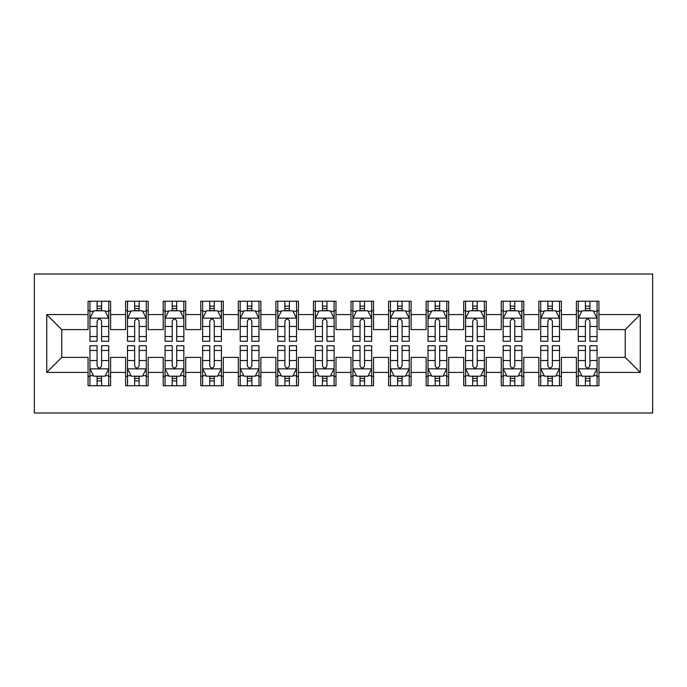 <?xml version="1.0" encoding="UTF-8"?>
<svg xmlns="http://www.w3.org/2000/svg" width="687" height="687" viewBox="0 0 687 687"><rect width="100%" height="100%" fill="white"/><g stroke="black" fill="none" stroke-linecap="round" stroke-linejoin="round"><path stroke-width="1.03" d="M34.35 412.99L652.65 412.99L652.65 274.01L34.35 274.01L34.35 412.99M46.742 372.423L46.742 314.577L88.065 314.577L88.065 329.605L61.77 329.605L61.77 357.395L46.742 372.423L88.065 372.423L88.065 385.759L110.607 385.759L110.607 372.423L125.627 372.423L125.627 385.759L148.169 385.759L148.169 372.423L163.197 372.423L163.197 385.759L185.73 385.759L185.73 372.423L200.759 372.423L200.759 385.759L223.292 385.759L223.292 372.423L238.32 372.423L238.32 385.759L260.862 385.759L260.862 372.423L275.882 372.423L275.882 385.759L298.424 385.759L298.424 372.423L313.452 372.423L313.452 385.759L335.986 385.759L335.986 372.423L351.014 372.423L351.014 385.759L373.548 385.759L373.548 372.423L388.576 372.423L388.576 385.759L411.118 385.759L411.118 372.423L426.138 372.423L426.138 385.759L448.68 385.759L448.68 372.423L463.708 372.423L463.708 385.759L486.241 385.759L486.241 372.423L501.27 372.423L501.27 385.759L523.803 385.759L523.803 372.423L538.831 372.423L538.831 385.759L561.373 385.759L561.373 372.423L576.393 372.423L576.393 385.759L598.935 385.759L598.935 357.395L625.23 357.395L625.23 329.605L598.935 329.605L598.935 314.577L640.258 314.577L640.258 372.423L598.935 372.423M598.935 314.577L598.935 301.241L576.393 301.241L576.393 314.577L561.373 314.577L561.373 301.241L538.831 301.241L538.831 314.577L523.803 314.577L523.803 301.241L501.27 301.241L501.27 314.577L486.241 314.577L486.241 301.241L463.708 301.241L463.708 314.577L448.68 314.577L448.68 301.241L426.138 301.241L426.138 314.577L411.118 314.577L411.118 301.241L388.576 301.241L388.576 314.577L373.548 314.577L373.548 301.241L351.014 301.241L351.014 314.577L335.986 314.577L335.986 301.241L313.452 301.241L313.452 314.577L298.424 314.577L298.424 301.241L275.882 301.241L275.882 314.577L260.862 314.577L260.862 301.241L238.32 301.241L238.32 314.577L223.292 314.577L223.292 301.241L200.759 301.241L200.759 314.577L185.73 314.577L185.73 301.241L163.197 301.241L163.197 314.577L148.169 314.577L148.169 301.241L125.627 301.241L125.627 314.577L110.607 314.577L110.607 301.241L88.065 301.241L88.065 314.577M561.373 372.423L561.373 357.395L576.393 357.395L576.393 372.423M640.258 314.577L625.23 329.605M523.803 372.423L523.803 357.395L538.831 357.395L538.831 372.423M576.393 314.577L576.393 329.605L561.373 329.605L561.373 314.577M486.241 372.423L486.241 357.395L501.27 357.395L501.27 372.423M538.831 314.577L538.831 329.605L523.803 329.605L523.803 314.577M448.68 372.423L448.68 357.395L463.708 357.395L463.708 372.423M501.27 314.577L501.27 329.605L486.241 329.605L486.241 314.577M411.118 372.423L411.118 357.395L426.138 357.395L426.138 372.423M463.708 314.577L463.708 329.605L448.68 329.605L448.68 314.577M373.548 372.423L373.548 357.395L388.576 357.395L388.576 372.423M426.138 314.577L426.138 329.605L411.118 329.605L411.118 314.577M335.986 372.423L335.986 357.395L351.014 357.395L351.014 372.423M388.576 314.577L388.576 329.605L373.548 329.605L373.548 314.577M298.424 372.423L298.424 357.395L313.452 357.395L313.452 372.423M351.014 314.577L351.014 329.605L335.986 329.605L335.986 314.577M260.862 372.423L260.862 357.395L275.882 357.395L275.882 372.423M313.452 314.577L313.452 329.605L298.424 329.605L298.424 314.577M223.292 372.423L223.292 357.395L238.32 357.395L238.32 372.423M275.882 314.577L275.882 329.605L260.862 329.605L260.862 314.577M185.73 372.423L185.73 357.395L200.759 357.395L200.759 372.423M238.32 314.577L238.32 329.605L223.292 329.605L223.292 314.577M148.169 372.423L148.169 357.395L163.197 357.395L163.197 372.423M200.759 314.577L200.759 329.605L185.73 329.605L185.73 314.577M110.607 372.423L110.607 357.395L125.627 357.395L125.627 372.423M163.197 314.577L163.197 329.605L148.169 329.605L148.169 314.577M61.77 357.395L88.065 357.395L88.065 372.423M125.627 314.577L125.627 329.605L110.607 329.605L110.607 314.577M576.393 310.636L578.274 310.636M597.055 310.636L598.935 310.636M538.831 310.636L540.712 310.636M559.493 310.636L561.373 310.636M501.27 310.636L503.15 310.636M521.931 310.636L523.803 310.636M463.708 310.636L465.58 310.636M484.361 310.636L486.241 310.636M426.138 310.636L428.018 310.636M446.799 310.636L448.68 310.636M388.576 310.636L390.456 310.636M409.237 310.636L411.118 310.636M351.014 310.636L352.895 310.636M371.676 310.636L373.548 310.636M313.452 310.636L315.324 310.636M334.105 310.636L335.986 310.636M275.882 310.636L277.763 310.636M296.544 310.636L298.424 310.636M238.32 310.636L240.201 310.636M258.982 310.636L260.862 310.636M200.759 310.636L202.639 310.636M221.42 310.636L223.292 310.636M163.197 310.636L165.069 310.636M183.85 310.636L185.73 310.636M125.627 310.636L127.507 310.636M146.288 310.636L148.169 310.636M88.065 310.636L89.945 310.636M108.726 310.636L110.607 310.636M88.065 376.364L89.945 376.364M108.726 376.364L110.607 376.364M125.627 376.364L127.507 376.364M146.288 376.364L148.169 376.364M163.197 376.364L165.069 376.364M183.85 376.364L185.73 376.364M200.759 376.364L202.639 376.364M221.42 376.364L223.292 376.364M238.32 376.364L240.201 376.364M258.982 376.364L260.862 376.364M275.882 376.364L277.763 376.364M296.544 376.364L298.424 376.364M313.452 376.364L315.324 376.364M334.105 376.364L335.986 376.364M351.014 376.364L352.895 376.364M371.676 376.364L373.548 376.364M388.576 376.364L390.456 376.364M409.237 376.364L411.118 376.364M426.138 376.364L428.018 376.364M446.799 376.364L448.68 376.364M463.708 376.364L465.58 376.364M484.361 376.364L486.241 376.364M501.27 376.364L503.15 376.364M521.931 376.364L523.803 376.364M538.831 376.364L540.712 376.364M559.493 376.364L561.373 376.364M576.393 376.364L578.274 376.364M597.055 376.364L598.935 376.364M46.742 314.577L61.77 329.605M625.23 357.395L640.258 372.423M101.59 306.127L97.082 306.127M108.726 336.536L101.59 336.536L101.59 341.25L108.726 341.25L108.726 318.33L104.974 310.816L93.698 310.816L89.945 318.33L89.945 341.25L97.082 341.25L97.082 336.536L89.945 336.536M89.945 318.33L89.945 301.241M108.726 318.33L108.726 301.241M97.082 310.816L97.082 301.241M101.59 301.241L101.59 310.816M101.59 336.536L101.59 321.147C100.087 318.253 98.585 318.253 97.082 321.147L97.082 336.536M101.59 310.636L97.082 310.636M97.082 380.873L101.59 380.873M89.945 350.464L97.082 350.464L97.082 345.75L89.945 345.75L89.945 368.67L93.698 376.184L104.974 376.184L108.726 368.67L108.726 345.75L101.59 345.75L101.59 350.464L108.726 350.464M108.726 368.67L108.726 385.759M89.945 368.67L89.945 385.759M101.59 376.184L101.59 385.759M97.082 385.759L97.082 376.184M97.082 350.464L97.082 365.853C98.585 368.747 100.087 368.747 101.59 365.853L101.59 350.464M97.082 376.364L101.59 376.364M139.152 306.127L134.643 306.127M146.288 336.536L139.152 336.536L139.152 341.25L146.288 341.25L146.288 318.33L142.535 310.816L131.269 310.816L127.507 318.33L127.507 341.25L134.643 341.25L134.643 336.536L127.507 336.536M127.507 318.33L127.507 301.241M146.288 318.33L146.288 301.241M134.643 310.816L134.643 301.241M139.152 301.241L139.152 310.816M139.152 336.536L139.152 321.147C137.649 318.253 136.146 318.253 134.643 321.147L134.643 336.536M139.152 310.636L134.643 310.636M176.714 306.127L172.205 306.127M183.85 336.536L176.714 336.536L176.714 341.25L183.85 341.25L183.85 318.33L180.097 310.816L168.83 310.816L165.069 318.33L165.069 341.25L172.205 341.25L172.205 336.536L165.069 336.536M165.069 318.33L165.069 301.241M183.85 318.33L183.85 301.241M172.205 310.816L172.205 301.241M176.714 301.241L176.714 310.816M176.714 336.536L176.714 321.147C175.219 318.253 173.717 318.253 172.205 321.147L172.205 336.536M176.714 310.636L172.205 310.636M134.643 380.873L139.152 380.873M127.507 350.464L134.643 350.464L134.643 345.75L127.507 345.75L127.507 368.67L131.269 376.184L142.535 376.184L146.288 368.67L146.288 345.75L139.152 345.75L139.152 350.464L146.288 350.464M146.288 368.67L146.288 385.759M127.507 368.67L127.507 385.759M139.152 376.184L139.152 385.759M134.643 385.759L134.643 376.184M134.643 350.464L134.643 365.853C136.146 368.747 137.649 368.747 139.152 365.853L139.152 350.464M134.643 376.364L139.152 376.364M172.205 380.873L176.714 380.873M165.069 350.464L172.205 350.464L172.205 345.75L165.069 345.75L165.069 368.67L168.83 376.184L180.097 376.184L183.85 368.67L183.85 345.75L176.714 345.75L176.714 350.464L183.85 350.464M183.85 368.67L183.85 385.759M165.069 368.67L165.069 385.759M176.714 376.184L176.714 385.759M172.205 385.759L172.205 376.184M172.205 350.464L172.205 365.853C173.708 368.747 175.211 368.747 176.714 365.853L176.714 350.464M172.205 376.364L176.714 376.364M214.284 306.127L209.775 306.127M221.42 336.536L214.284 336.536L214.284 341.25L221.42 341.25L221.42 318.33L217.659 310.816L206.392 310.816L202.639 318.33L202.639 341.25L209.775 341.25L209.775 336.536L202.639 336.536M202.639 318.33L202.639 301.241M221.42 318.33L221.42 301.241M209.775 310.816L209.775 301.241M214.284 301.241L214.284 310.816M214.284 336.536L214.284 321.147C212.781 318.253 211.278 318.253 209.775 321.147L209.775 336.536M214.284 310.636L209.775 310.636M251.846 306.127L247.337 306.127M258.982 336.536L251.846 336.536L251.846 341.25L258.982 341.25L258.982 318.33L255.229 310.816L243.954 310.816L240.201 318.33L240.201 341.25L247.337 341.25L247.337 336.536L240.201 336.536M240.201 318.33L240.201 301.241M258.982 318.33L258.982 301.241M247.337 310.816L247.337 301.241M251.846 301.241L251.846 310.816M251.846 336.536L251.846 321.147C250.343 318.253 248.84 318.253 247.337 321.147L247.337 336.536M251.846 310.636L247.337 310.636M209.775 380.873L214.284 380.873M202.639 350.464L209.775 350.464L209.775 345.75L202.639 345.75L202.639 368.67L206.392 376.184L217.659 376.184L221.42 368.67L221.42 345.75L214.284 345.75L214.284 350.464L221.42 350.464M221.42 368.67L221.42 385.759M202.639 368.67L202.639 385.759M214.284 376.184L214.284 385.759M209.775 385.759L209.775 376.184M209.775 350.464L209.775 365.853C211.27 368.747 212.772 368.747 214.284 365.853L214.284 350.464M209.775 376.364L214.284 376.364M247.337 380.873L251.846 380.873M240.201 350.464L247.337 350.464L247.337 345.75L240.201 345.75L240.201 368.67L243.954 376.184L255.229 376.184L258.982 368.67L258.982 345.75L251.846 345.75L251.846 350.464L258.982 350.464M258.982 368.67L258.982 385.759M240.201 368.67L240.201 385.759M251.846 376.184L251.846 385.759M247.337 385.759L247.337 376.184M247.337 350.464L247.337 365.853C248.84 368.747 250.343 368.747 251.846 365.853L251.846 350.464M247.337 376.364L251.846 376.364M289.407 306.127L284.899 306.127M296.544 336.536L289.407 336.536L289.407 341.25L296.544 341.25L296.544 318.33L292.791 310.816L281.524 310.816L277.763 318.33L277.763 341.25L284.899 341.25L284.899 336.536L277.763 336.536M277.763 318.33L277.763 301.241M296.544 318.33L296.544 301.241M284.899 310.816L284.899 301.241M289.407 301.241L289.407 310.816M289.407 336.536L289.407 321.147C287.905 318.253 286.402 318.253 284.899 321.147L284.899 336.536M289.407 310.636L284.899 310.636M284.899 380.873L289.407 380.873M277.763 350.464L284.899 350.464L284.899 345.75L277.763 345.75L277.763 368.67L281.524 376.184L292.791 376.184L296.544 368.67L296.544 345.75L289.407 345.75L289.407 350.464L296.544 350.464M296.544 368.67L296.544 385.759M277.763 368.67L277.763 385.759M289.407 376.184L289.407 385.759M284.899 385.759L284.899 376.184M284.899 350.464L284.899 365.853C286.402 368.747 287.905 368.747 289.407 365.853L289.407 350.464M284.899 376.364L289.407 376.364M326.969 306.127L322.461 306.127M334.105 336.536L326.969 336.536L326.969 341.25L334.105 341.25L334.105 318.33L330.353 310.816L319.086 310.816L315.324 318.33L315.324 341.25L322.461 341.25L322.461 336.536L315.324 336.536M315.324 318.33L315.324 301.241M334.105 318.33L334.105 301.241M322.461 310.816L322.461 301.241M326.969 301.241L326.969 310.816M326.969 336.536L326.969 321.147C325.475 318.253 323.972 318.253 322.461 321.147L322.461 336.536M326.969 310.636L322.461 310.636M322.461 380.873L326.969 380.873M315.324 350.464L322.461 350.464L322.461 345.75L315.324 345.75L315.324 368.67L319.086 376.184L330.353 376.184L334.105 368.67L334.105 345.75L326.969 345.75L326.969 350.464L334.105 350.464M334.105 368.67L334.105 385.759M315.324 368.67L315.324 385.759M326.969 376.184L326.969 385.759M322.461 385.759L322.461 376.184M322.461 350.464L322.461 365.853C323.963 368.747 325.466 368.747 326.969 365.853L326.969 350.464M322.461 376.364L326.969 376.364M364.539 306.127L360.031 306.127M371.676 336.536L364.539 336.536L364.539 341.25L371.676 341.25L371.676 318.33L367.914 310.816L356.647 310.816L352.895 318.33L352.895 341.25L360.031 341.25L360.031 336.536L352.895 336.536M352.895 318.33L352.895 301.241M371.676 318.33L371.676 301.241M360.031 310.816L360.031 301.241M364.539 301.241L364.539 310.816M364.539 336.536L364.539 321.147C363.037 318.253 361.534 318.253 360.031 321.147L360.031 336.536M364.539 310.636L360.031 310.636M360.031 380.873L364.539 380.873M352.895 350.464L360.031 350.464L360.031 345.75L352.895 345.75L352.895 368.67L356.647 376.184L367.914 376.184L371.676 368.67L371.676 345.75L364.539 345.75L364.539 350.464L371.676 350.464M371.676 368.67L371.676 385.759M352.895 368.67L352.895 385.759M364.539 376.184L364.539 385.759M360.031 385.759L360.031 376.184M360.031 350.464L360.031 365.853C361.525 368.747 363.028 368.747 364.539 365.853L364.539 350.464M360.031 376.364L364.539 376.364M402.101 306.127L397.593 306.127M409.237 336.536L402.101 336.536L402.101 341.25L409.237 341.25L409.237 318.33L405.476 310.816L394.209 310.816L390.456 318.33L390.456 341.25L397.593 341.25L397.593 336.536L390.456 336.536M390.456 318.33L390.456 301.241M409.237 318.33L409.237 301.241M397.593 310.816L397.593 301.241M402.101 301.241L402.101 310.816M402.101 336.536L402.101 321.147C400.598 318.253 399.095 318.253 397.593 321.147L397.593 336.536M402.101 310.636L397.593 310.636M397.593 380.873L402.101 380.873M390.456 350.464L397.593 350.464L397.593 345.75L390.456 345.75L390.456 368.67L394.209 376.184L405.476 376.184L409.237 368.67L409.237 345.75L402.101 345.75L402.101 350.464L409.237 350.464M409.237 368.67L409.237 385.759M390.456 368.67L390.456 385.759M402.101 376.184L402.101 385.759M397.593 385.759L397.593 376.184M397.593 350.464L397.593 365.853C399.095 368.747 400.598 368.747 402.101 365.853L402.101 350.464M397.593 376.364L402.101 376.364M439.663 306.127L435.154 306.127M446.799 336.536L439.663 336.536L439.663 341.25L446.799 341.25L446.799 318.33L443.046 310.816L431.771 310.816L428.018 318.33L428.018 341.25L435.154 341.25L435.154 336.536L428.018 336.536M428.018 318.33L428.018 301.241M446.799 318.33L446.799 301.241M435.154 310.816L435.154 301.241M439.663 301.241L439.663 310.816M439.663 336.536L439.663 321.147C438.16 318.253 436.657 318.253 435.154 321.147L435.154 336.536M439.663 310.636L435.154 310.636M435.154 380.873L439.663 380.873M428.018 350.464L435.154 350.464L435.154 345.75L428.018 345.75L428.018 368.67L431.771 376.184L443.046 376.184L446.799 368.67L446.799 345.75L439.663 345.75L439.663 350.464L446.799 350.464M446.799 368.67L446.799 385.759M428.018 368.67L428.018 385.759M439.663 376.184L439.663 385.759M435.154 385.759L435.154 376.184M435.154 350.464L435.154 365.853C436.657 368.747 438.16 368.747 439.663 365.853L439.663 350.464M435.154 376.364L439.663 376.364M477.225 306.127L472.716 306.127M484.361 336.536L477.225 336.536L477.225 341.25L484.361 341.25L484.361 318.33L480.608 310.816L469.341 310.816L465.58 318.33L465.58 341.25L472.716 341.25L472.716 336.536L465.58 336.536M465.58 318.33L465.58 301.241M484.361 318.33L484.361 301.241M472.716 310.816L472.716 301.241M477.225 301.241L477.225 310.816M477.225 336.536L477.225 321.147C475.73 318.253 474.228 318.253 472.716 321.147L472.716 336.536M477.225 310.636L472.716 310.636M472.716 380.873L477.225 380.873M465.58 350.464L472.716 350.464L472.716 345.75L465.58 345.75L465.58 368.67L469.341 376.184L480.608 376.184L484.361 368.67L484.361 345.75L477.225 345.75L477.225 350.464L484.361 350.464M484.361 368.67L484.361 385.759M465.58 368.67L465.58 385.759M477.225 376.184L477.225 385.759M472.716 385.759L472.716 376.184M472.716 350.464L472.716 365.853C474.219 368.747 475.722 368.747 477.225 365.853L477.225 350.464M472.716 376.364L477.225 376.364M514.795 306.127L510.286 306.127M521.931 336.536L514.795 336.536L514.795 341.25L521.931 341.25L521.931 318.33L518.17 310.816L506.903 310.816L503.15 318.33L503.15 341.25L510.286 341.25L510.286 336.536L503.15 336.536M503.15 318.33L503.15 301.241M521.931 318.33L521.931 301.241M510.286 310.816L510.286 301.241M514.795 301.241L514.795 310.816M514.795 336.536L514.795 321.147C513.292 318.253 511.789 318.253 510.286 321.147L510.286 336.536M514.795 310.636L510.286 310.636M510.286 380.873L514.795 380.873M503.15 350.464L510.286 350.464L510.286 345.75L503.15 345.75L503.15 368.67L506.903 376.184L518.17 376.184L521.931 368.67L521.931 345.75L514.795 345.75L514.795 350.464L521.931 350.464M521.931 368.67L521.931 385.759M503.15 368.67L503.15 385.759M514.795 376.184L514.795 385.759M510.286 385.759L510.286 376.184M510.286 350.464L510.286 365.853C511.781 368.747 513.283 368.747 514.795 365.853L514.795 350.464M510.286 376.364L514.795 376.364M552.357 306.127L547.848 306.127M559.493 336.536L552.357 336.536L552.357 341.25L559.493 341.25L559.493 318.33L555.731 310.816L544.465 310.816L540.712 318.33L540.712 341.25L547.848 341.25L547.848 336.536L540.712 336.536M540.712 318.33L540.712 301.241M559.493 318.33L559.493 301.241M547.848 310.816L547.848 301.241M552.357 301.241L552.357 310.816M552.357 336.536L552.357 321.147C550.854 318.253 549.351 318.253 547.848 321.147L547.848 336.536M552.357 310.636L547.848 310.636M547.848 380.873L552.357 380.873M540.712 350.464L547.848 350.464L547.848 345.75L540.712 345.75L540.712 368.67L544.465 376.184L555.731 376.184L559.493 368.67L559.493 345.75L552.357 345.75L552.357 350.464L559.493 350.464M559.493 368.67L559.493 385.759M540.712 368.67L540.712 385.759M552.357 376.184L552.357 385.759M547.848 385.759L547.848 376.184M547.848 350.464L547.848 365.853C549.351 368.747 550.854 368.747 552.357 365.853L552.357 350.464M547.848 376.364L552.357 376.364M589.918 306.127L585.41 306.127M597.055 336.536L589.918 336.536L589.918 341.25L597.055 341.25L597.055 318.33L593.302 310.816L582.026 310.816L578.274 318.33L578.274 341.25L585.41 341.25L585.41 336.536L578.274 336.536M578.274 318.33L578.274 301.241M597.055 318.33L597.055 301.241M585.41 310.816L585.41 301.241M589.918 301.241L589.918 310.816M589.918 336.536L589.918 321.147C588.416 318.253 586.913 318.253 585.41 321.147L585.41 336.536M589.918 310.636L585.41 310.636M585.41 380.873L589.918 380.873M578.274 350.464L585.41 350.464L585.41 345.75L578.274 345.75L578.274 368.67L582.026 376.184L593.302 376.184L597.055 368.67L597.055 345.75L589.918 345.75L589.918 350.464L597.055 350.464M597.055 368.67L597.055 385.759M578.274 368.67L578.274 385.759M589.918 376.184L589.918 385.759M585.41 385.759L585.41 376.184M585.41 350.464L585.41 365.853C586.913 368.747 588.416 368.747 589.918 365.853L589.918 350.464M585.41 376.364L589.918 376.364M108.632 318.141L90.04 318.141M89.945 311.271L93.475 311.271M105.197 311.271L108.726 311.271M97.082 326.471L89.945 326.471M108.726 326.471L101.59 326.471M101.59 308.515L97.082 308.515M90.04 368.859L108.632 368.859M108.726 375.729L105.197 375.729M93.475 375.729L89.945 375.729M101.59 360.529L108.726 360.529M89.945 360.529L97.082 360.529M97.082 378.485L101.59 378.485M146.194 318.141L127.602 318.141M127.507 311.271L131.037 311.271M142.759 311.271L146.288 311.271M134.643 326.471L127.507 326.471M146.288 326.471L139.152 326.471M139.152 308.515L134.643 308.515M183.764 318.141L165.163 318.141M165.069 311.271L168.607 311.271M180.32 311.271L183.85 311.271M172.205 326.471L165.069 326.471M183.85 326.471L176.714 326.471M176.714 308.515L172.205 308.515M127.602 368.859L146.194 368.859M146.288 375.729L142.759 375.729M131.037 375.729L127.507 375.729M139.152 360.529L146.288 360.529M127.507 360.529L134.643 360.529M134.643 378.485L139.152 378.485M165.163 368.859L183.764 368.859M183.85 375.729L180.32 375.729M168.607 375.729L165.069 375.729M176.714 360.529L183.85 360.529M165.069 360.529L172.205 360.529M172.205 378.485L176.714 378.485M221.326 318.141L202.734 318.141M202.639 311.271L206.169 311.271M217.891 311.271L221.42 311.271M209.775 326.471L202.639 326.471M221.42 326.471L214.284 326.471M214.284 308.515L209.775 308.515M258.887 318.141L240.295 318.141M240.201 311.271L243.73 311.271M255.452 311.271L258.982 311.271M247.337 326.471L240.201 326.471M258.982 326.471L251.846 326.471M251.846 308.515L247.337 308.515M202.734 368.859L221.326 368.859M221.42 375.729L217.891 375.729M206.169 375.729L202.639 375.729M214.284 360.529L221.42 360.529M202.639 360.529L209.775 360.529M209.775 378.485L214.284 378.485M240.295 368.859L258.887 368.859M258.982 375.729L255.452 375.729M243.73 375.729L240.201 375.729M251.846 360.529L258.982 360.529M240.201 360.529L247.337 360.529M247.337 378.485L251.846 378.485M296.449 318.141L277.857 318.141M277.763 311.271L281.292 311.271M293.014 311.271L296.544 311.271M284.899 326.471L277.763 326.471M296.544 326.471L289.407 326.471M289.407 308.515L284.899 308.515M277.857 368.859L296.449 368.859M296.544 375.729L293.014 375.729M281.292 375.729L277.763 375.729M289.407 360.529L296.544 360.529M277.763 360.529L284.899 360.529M284.899 378.485L289.407 378.485M334.019 318.141L315.419 318.141M315.324 311.271L318.854 311.271M330.576 311.271L334.105 311.271M322.461 326.471L315.324 326.471M334.105 326.471L326.969 326.471M326.969 308.515L322.461 308.515M315.419 368.859L334.019 368.859M334.105 375.729L330.576 375.729M318.854 375.729L315.324 375.729M326.969 360.529L334.105 360.529M315.324 360.529L322.461 360.529M322.461 378.485L326.969 378.485M371.581 318.141L352.981 318.141M352.895 311.271L356.424 311.271M368.146 311.271L371.676 311.271M360.031 326.471L352.895 326.471M371.676 326.471L364.539 326.471M364.539 308.515L360.031 308.515M352.981 368.859L371.581 368.859M371.676 375.729L368.146 375.729M356.424 375.729L352.895 375.729M364.539 360.529L371.676 360.529M352.895 360.529L360.031 360.529M360.031 378.485L364.539 378.485M409.143 318.141L390.551 318.141M390.456 311.271L393.986 311.271M405.708 311.271L409.237 311.271M397.593 326.471L390.456 326.471M409.237 326.471L402.101 326.471M402.101 308.515L397.593 308.515M390.551 368.859L409.143 368.859M409.237 375.729L405.708 375.729M393.986 375.729L390.456 375.729M402.101 360.529L409.237 360.529M390.456 360.529L397.593 360.529M397.593 378.485L402.101 378.485M446.705 318.141L428.113 318.141M428.018 311.271L431.548 311.271M443.27 311.271L446.799 311.271M435.154 326.471L428.018 326.471M446.799 326.471L439.663 326.471M439.663 308.515L435.154 308.515M428.113 368.859L446.705 368.859M446.799 375.729L443.27 375.729M431.548 375.729L428.018 375.729M439.663 360.529L446.799 360.529M428.018 360.529L435.154 360.529M435.154 378.485L439.663 378.485M484.266 318.141L465.674 318.141M465.58 311.271L469.109 311.271M480.831 311.271L484.361 311.271M472.716 326.471L465.58 326.471M484.361 326.471L477.225 326.471M477.225 308.515L472.716 308.515M465.674 368.859L484.266 368.859M484.361 375.729L480.831 375.729M469.109 375.729L465.58 375.729M477.225 360.529L484.361 360.529M465.58 360.529L472.716 360.529M472.716 378.485L477.225 378.485M521.837 318.141L503.236 318.141M503.15 311.271L506.68 311.271M518.393 311.271L521.931 311.271M510.286 326.471L503.15 326.471M521.931 326.471L514.795 326.471M514.795 308.515L510.286 308.515M503.236 368.859L521.837 368.859M521.931 375.729L518.393 375.729M506.68 375.729L503.15 375.729M514.795 360.529L521.931 360.529M503.15 360.529L510.286 360.529M510.286 378.485L514.795 378.485M559.398 318.141L540.806 318.141M540.712 311.271L544.241 311.271M555.963 311.271L559.493 311.271M547.848 326.471L540.712 326.471M559.493 326.471L552.357 326.471M552.357 308.515L547.848 308.515M540.806 368.859L559.398 368.859M559.493 375.729L555.963 375.729M544.241 375.729L540.712 375.729M552.357 360.529L559.493 360.529M540.712 360.529L547.848 360.529M547.848 378.485L552.357 378.485M596.96 318.141L578.368 318.141M578.274 311.271L581.803 311.271M593.525 311.271L597.055 311.271M585.41 326.471L578.274 326.471M597.055 326.471L589.918 326.471M589.918 308.515L585.41 308.515M578.368 368.859L596.96 368.859M597.055 375.729L593.525 375.729M581.803 375.729L578.274 375.729M589.918 360.529L597.055 360.529M578.274 360.529L585.41 360.529M585.41 378.485L589.918 378.485"/></g></svg>
